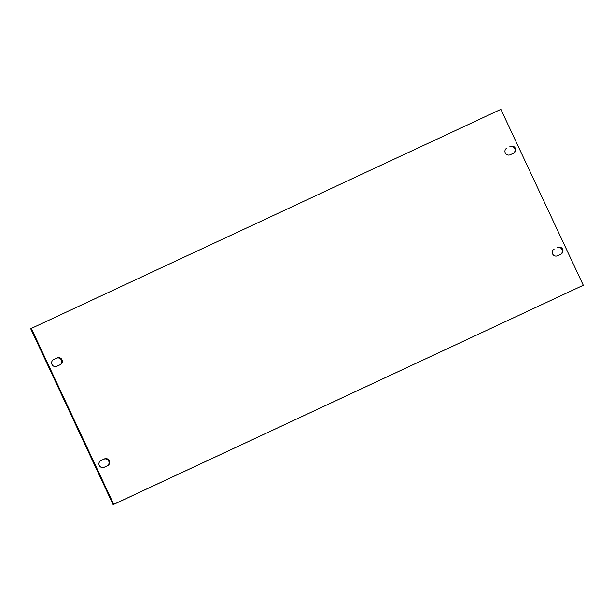 <?xml version="1.0" encoding="UTF-8"?>
<svg xmlns="http://www.w3.org/2000/svg" width="614" height="614" viewBox="0 0 614 614"><rect width="100%" height="100%" fill="white"/><g stroke="black" fill="none" stroke-linecap="round" stroke-linejoin="round"><path stroke-width="0.92" d="M510.434 146.424A3.73 3.653 -117.1 0 1 515.299 148.204A3.73 3.653 -117.1 0 1 513.603 153.185L510.196 154.774A3.73 3.653 -117.1 0 1 505.33 152.993A3.73 3.653 -117.1 0 1 507.026 148.012L506.665 148.212M513.358 153.3A3.73 3.653 62.9 0 0 514.624 148.381A3.73 3.653 62.9 0 0 509.827 146.738M56.872 366.274A3.73 3.653 -117.1 0 1 52.006 364.501A3.73 3.653 -117.1 0 1 53.702 359.512L57.11 357.924A3.73 3.653 -117.1 0 1 61.968 359.704A3.73 3.653 -117.1 0 1 60.272 364.685L56.872 366.274M60.034 364.8A3.73 3.653 62.9 0 0 61.293 359.881A3.73 3.653 62.9 0 0 56.496 358.238L53.334 359.712M557.742 247.411A3.73 3.653 -117.1 0 1 562.608 249.192A3.73 3.653 -117.1 0 1 560.904 254.173L557.504 255.762A3.73 3.653 -117.1 0 1 552.638 253.981A3.73 3.653 -117.1 0 1 554.335 249L553.966 249.2M560.666 254.288A3.73 3.653 62.9 0 0 561.925 249.368A3.73 3.653 62.9 0 0 557.128 247.726M104.173 467.262A3.73 3.653 -117.1 0 1 99.314 465.489A3.73 3.653 -117.1 0 1 101.011 460.508L104.411 458.919A3.73 3.653 -117.1 0 1 109.277 460.692A3.73 3.653 -117.1 0 1 107.58 465.673L104.173 467.262M107.335 465.788A3.73 3.653 62.9 0 0 108.601 460.876A3.73 3.653 62.9 0 0 103.804 459.226L100.642 460.7M113.72 504.355L583.3 285.272L113.114 504.662L30.7 328.728L31.306 328.421L113.72 504.355L113.114 504.662M583.3 285.272L500.886 109.338L31.306 328.421M57.11 357.924L56.496 358.238M104.411 458.919L103.804 459.226"/></g></svg>
